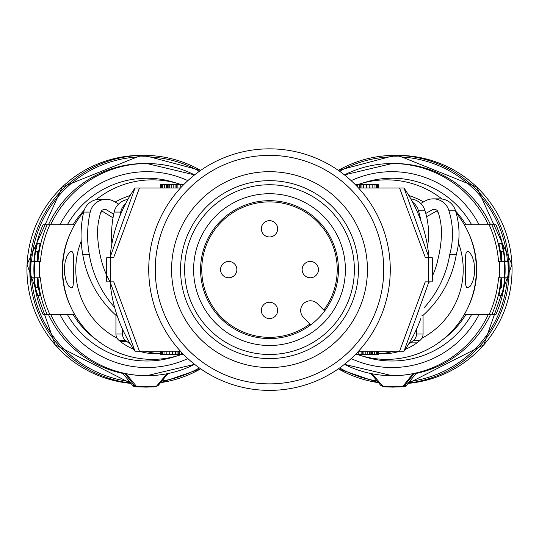 <?xml version="1.0" encoding="UTF-8"?>
<svg xmlns="http://www.w3.org/2000/svg" width="539" height="539" viewBox="0 0 539 539"><rect width="100%" height="100%" fill="white"/><g stroke="black" fill="none" stroke-linecap="round" stroke-linejoin="round"><path stroke-width="0.81" d="M432.581 275.624A78.142 78.128 90 0 0 438.072 258.733A119.052 119.038 90 0 0 441.508 232.989A66.607 66.593 90 0 0 438.106 212.103A4.083 4.076 -90 0 0 432.238 209.833L425.81 213.451M426.618 216.678L437.284 210.675M110.084 281.85L134.993 351.212A143.617 143.617 0 0 1 110.084 281.85A89.353 89.339 -90 0 1 100.975 258.727A119.052 119.038 -90 0 1 97.546 232.976A61.884 61.87 -90 0 1 99.304 217.884A50.754 50.747 -90 0 1 101.015 211.733A4.083 4.076 -90 0 1 101.628 210.769A2.439 2.439 -90 0 1 103.218 209.745A2.439 2.439 -90 0 1 105.664 209.334L103.912 209.334M183.577 354.48L178.241 354.48L178.241 351.212L180.471 351.212L139.433 351.212L113.729 281.85L106.81 281.85L106.298 269.581A146.884 146.884 0 0 1 106.81 257.373L106.298 269.581L106.81 281.85A146.884 146.884 0 0 1 106.298 269.615M106.298 269.581L106.81 257.373L113.729 257.373L139.433 188.01L134.993 188.01A143.617 143.617 0 0 0 110.084 257.373L134.993 188.01M389.374 284.329A120.77 120.77 0 0 0 269.5 148.845A120.77 120.77 0 0 0 148.73 269.615A120.77 120.77 0 0 0 262.129 390.155A120.77 120.77 0 0 0 389.374 284.329M160.346 353.725A58.919 58.906 -90 0 1 145.678 351.212M130.303 343.956A58.919 58.906 -90 0 1 126.948 341.558L120.399 341.558A68.547 68.534 -90 0 1 119.281 340.608A8.159 8.159 -90 0 1 115.939 334.025L115.939 315.288A104.451 104.431 -90 0 1 82.73 254.368A107.113 107.099 -90 0 1 82.689 254.118A107.113 107.099 -90 0 1 83.653 212.076A16.318 16.318 -90 0 1 99.58 199.329L106.129 199.329A16.318 16.318 -90 0 1 114.537 201.66L118.546 204.072M160.346 353.779L156.317 353.779A58.919 58.906 -90 0 1 139.129 351.212M133.659 349.245A58.919 58.906 -90 0 1 120.399 341.558M114.618 307.398A104.451 104.431 -90 0 1 89.285 254.368A107.113 107.099 -90 0 1 89.238 254.118A107.113 107.099 -90 0 1 90.208 212.076A16.318 16.318 -90 0 1 106.129 199.329M113.675 214.219L105.664 209.334M101.575 210.837L113.008 217.81M89.285 254.368L82.73 254.368M126.948 341.558A68.547 68.534 -90 0 1 125.83 340.608A8.159 8.159 -90 0 1 122.488 334.025L122.488 329.161M125.83 340.608L119.281 340.608M117.017 315.288L115.939 315.288M119.826 216.287A107.113 107.099 -90 0 1 120.682 212.076A16.318 16.318 -90 0 1 125.661 203.547M111.869 243.958A107.113 107.099 -90 0 1 114.133 212.076A16.318 16.318 -90 0 1 127.851 199.477M420.919 318.34A143.617 143.617 0 0 1 404.007 351.212L428.916 281.85M404.007 351.212L399.567 351.212L425.271 281.85L428.552 281.85L428.552 257.373L432.19 257.373L432.702 269.641A146.884 146.884 0 0 1 432.19 281.85L428.552 281.85M178.241 354.48L175.438 354.48L175.438 351.212L172.581 351.212L172.581 354.48L160.346 354.48L160.346 351.212L160.75 351.212L160.75 354.48M166.834 354.48L166.834 351.212L169.745 351.212L169.745 354.48M164.018 351.212L164.018 354.48M160.75 351.212L162.367 351.212L162.367 354.48M161.565 351.212L161.565 354.48M175.438 354.48L172.581 354.48M181.535 352.365L181.535 354.48M179.521 351.212L179.521 354.48M177.075 351.212L177.075 354.48M269.5 383.856A114.241 114.241 0 0 1 155.259 269.615A114.241 114.241 0 0 1 269.5 155.373A114.241 114.241 0 0 1 383.741 269.615A114.241 114.241 0 0 1 269.5 383.856M292.522 183.698A88.948 88.948 0 0 1 265.619 358.475A88.948 88.948 0 0 1 183.583 246.592A88.948 88.948 0 0 1 292.522 183.698M269.5 367.537A97.923 97.923 0 0 1 172.413 256.833A97.923 97.923 0 0 1 294.846 175.027A97.923 97.923 0 0 1 269.5 367.537M424.355 307.499A104.451 104.431 90 0 0 449.769 254.374A77.933 77.919 90 0 0 448.771 210.203L455.327 210.203A77.933 77.919 90 0 1 456.317 254.374A104.451 104.431 90 0 1 423.061 315.342L421.963 315.342M448.771 210.203A16.318 16.318 -90 0 0 425.311 200.912L420.683 203.479M455.327 210.203A16.318 16.318 -90 0 0 439.784 198.864L433.235 198.864M416.512 329.161L416.512 334.025A8.159 8.159 90 0 1 413.17 340.608A68.547 68.534 90 0 1 410.428 342.865L416.984 342.865A58.919 58.906 90 0 1 405.281 349.333M413.17 340.608L419.719 340.608A68.547 68.534 90 0 1 416.984 342.865M416.512 334.025L423.061 334.025L423.061 315.342M423.061 334.025A8.159 8.159 90 0 1 419.719 340.608M400.019 351.212A58.919 58.906 90 0 1 382.831 353.779L378.654 353.779M410.428 342.865A58.919 58.906 90 0 1 408.602 344.118M393.463 351.212A58.919 58.906 90 0 1 378.654 353.732M429.394 281.85A78.142 78.128 90 0 1 428.828 282.82M427.555 246.444A77.933 77.919 90 0 0 424.847 210.203L418.298 210.203A77.933 77.919 90 0 1 420.885 220.795M424.847 210.203A16.318 16.318 -90 0 0 410.846 198.931M418.298 210.203A16.318 16.318 -90 0 0 412.625 202.186M404.007 188.01A143.617 143.617 0 0 1 428.916 257.373L404.007 188.01L399.567 188.01L425.271 257.373L428.552 257.373M269.5 354.48A84.866 84.866 0 0 0 354.366 269.615A84.866 84.866 0 0 0 269.5 184.749A84.866 84.866 0 0 0 184.634 269.615A84.866 84.866 0 0 0 269.5 354.48M200.562 269.615A68.938 68.938 0 0 0 324.673 310.942A68.938 68.938 0 0 0 269.5 200.676A68.938 68.938 0 0 0 200.562 269.615M193.609 269.615A75.891 75.891 0 0 0 269.5 345.499A75.891 75.891 0 0 0 345.391 269.615A75.891 75.891 0 0 0 269.5 193.723A75.891 75.891 0 0 0 193.609 269.615M310.828 324.788L303.545 317.505A9.79 9.79 0 0 1 310.471 300.789A9.79 9.79 0 0 1 317.39 303.659L324.673 310.942M323.811 310.08A67.732 67.732 0 0 0 269.5 201.882A67.732 67.732 0 0 0 201.768 269.615A67.732 67.732 0 0 0 309.965 323.926M318.461 269.615A8.159 8.159 0 0 0 310.302 261.455A8.159 8.159 0 0 0 302.143 269.615A8.159 8.159 0 0 0 310.302 277.774A8.159 8.159 0 0 0 318.461 269.615M277.659 228.812A8.159 8.159 0 0 0 269.5 220.653A8.159 8.159 0 0 0 261.341 228.812A8.159 8.159 0 0 0 269.5 236.971A8.159 8.159 0 0 0 277.659 228.812M236.857 269.615A8.159 8.159 0 0 0 228.698 261.455A8.159 8.159 0 0 0 220.539 269.615A8.159 8.159 0 0 0 228.698 277.774A8.159 8.159 0 0 0 236.857 269.615M277.659 310.41A8.159 8.159 0 0 0 269.5 302.251A8.159 8.159 0 0 0 261.341 310.41A8.159 8.159 0 0 0 269.5 318.576A8.159 8.159 0 0 0 277.659 310.41M110.448 257.373L110.448 281.85M355.423 184.749L359.479 184.749L359.479 188.01L358.529 188.01L399.567 188.01M139.433 188.01L180.471 188.01L177.89 188.01L177.89 184.749L180.747 184.749L180.747 187.707M173.807 184.749L176.253 184.749L176.253 188.01L171.793 188.01L171.793 184.749L173.807 184.749L173.807 188.01M167.649 184.749L169.711 184.749L169.711 188.01L166.43 188.01L166.43 184.749L167.649 184.749L167.649 188.01M161.559 184.749L162.387 184.749L162.387 188.01L160.346 188.01L160.346 184.749L161.559 184.749L161.559 188.01M378.25 188.01L378.654 188.01L378.654 184.749L378.25 184.749L378.25 188.01L376.633 188.01L376.633 184.749L378.25 184.749M359.479 184.749L369.255 184.749L369.255 188.01L372.166 188.01L372.166 184.749L376.633 184.749M363.562 184.749L363.562 188.01L366.419 188.01L366.419 184.749M359.479 188.01L361.925 188.01L361.925 184.749M160.743 184.749L160.743 188.01M162.387 184.749L164.415 184.749L164.415 188.01M168.862 184.749L168.862 188.01M180.747 184.749L183.577 184.749M164.415 184.749L166.43 184.749M169.711 184.749L171.793 184.749M176.253 184.749L177.89 184.749M357.465 184.749L357.465 186.865M374.982 184.749L374.982 188.01M369.255 184.749L372.166 184.749M377.435 184.749L377.435 188.01M139.433 351.212L134.993 351.212M374.585 351.212L374.585 354.48L372.57 354.48L372.57 351.212L369.289 351.212L369.289 354.48L367.207 354.48L367.207 351.212L362.747 351.212L362.747 354.48L361.11 354.48L361.11 351.212L358.529 351.212L399.567 351.212M432.702 269.641L432.19 281.85L432.19 257.373A146.884 146.884 0 0 1 432.702 269.615L432.702 269.615M376.613 354.48L376.613 351.212L378.654 351.212L378.654 354.48L374.585 354.48M365.193 351.212L365.193 354.48L362.747 354.48M358.253 351.516L358.253 354.48L355.423 354.48M378.257 351.212L378.257 354.48M377.441 351.212L377.441 354.48M371.351 351.212L371.351 354.48L369.289 354.48M372.57 354.48L371.351 354.48M370.138 351.212L370.138 354.48M367.207 354.48L365.193 354.48M361.11 354.48L358.253 354.48M117.098 338.222A77.623 77.609 -90 0 1 81.207 241.115M100.726 212.602A77.623 77.609 -90 0 1 102.242 211.241M115.184 202.051A77.623 77.609 -90 0 1 130.121 195.563M181.636 354.48A89.764 89.75 -90 0 1 83.713 211.84M96.104 199.699A89.764 89.75 -90 0 1 181.636 184.749M72.138 251.605L70.798 251.315L69.605 252.077L67.031 255.978L65.179 261.604L64.35 268.065L64.599 274.243L66.182 281.136L68.655 286.061L71.148 287.981L72.199 287.563L73.041 285.946L73.877 277.753L73.715 257.676L73.163 253.701L72.138 251.605M70.609 232.659A86.496 86.483 90 0 0 70.609 306.563M132.729 385.58A3.261 3.261 -90 0 0 135.154 386.793L146.264 387.117L136.852 386.793L125.971 373.695L124.805 373.46L122.919 373.46L132.729 385.58L134.433 385.58L124.805 373.46M135.619 385.702L134.433 385.58L136.852 386.793L135.154 386.793M166.908 373.776L156.964 385.702L158.102 385.58L155.67 386.793L146.264 387.117L146.338 386.645L136.832 386.308M48.456 314.493A106.082 106.068 90 0 0 122.919 373.46M33.903 277.774A110.98 110.96 90 0 0 43.08 314.493L47.162 314.493A110.98 110.96 -90 0 1 37.986 277.774M37.434 261.455A110.98 110.96 -90 0 1 38.599 251.659L40.108 243.5L37.346 243.5L35.547 251.659A110.98 110.96 -90 0 0 34.388 261.455L30.629 261.455A114.241 114.228 90 0 0 30.629 277.774L40.465 277.774A108.561 108.541 -90 0 0 49.864 314.493L47.162 314.493M33.903 261.455A110.98 110.96 -90 0 1 43.08 224.729L74.874 224.729M48.456 224.729A106.082 106.068 -90 0 1 144.567 163.533L146.817 163.533A106.082 106.068 -90 0 1 194.572 174.892L146.817 163.533A106.082 106.068 -90 0 0 50.706 224.729L73.109 224.729A86.496 86.483 90 0 1 84.199 210.183M125.971 373.695A106.082 106.068 90 0 0 146.473 375.696L146.817 375.696A106.082 106.068 -90 0 1 50.706 314.493L67.355 314.493A91.394 91.381 90 0 0 176.839 355.983M37.434 277.774A110.98 110.96 90 0 0 38.599 287.563L37.535 287.563L37.494 278.522M34.388 277.774A110.98 110.96 90 0 0 35.547 287.563L38.074 287.563L38.121 284.363M38.168 254.031L38.121 254.866M38.599 251.659L38.074 251.659L38.121 254.031M37.494 260.701L37.535 251.659L38.074 251.659M37.919 256.436L37.818 257.42M37.77 257.743L37.595 255.648L37.562 259.879M37.562 279.35L37.562 281.809M38.485 251.659L38.485 252.367M38.431 286.526L38.215 285.057M38.168 251.659L38.168 254.516M38.424 252.751L38.363 251.659M31.114 261.455A114.241 114.228 90 0 0 31.114 277.774M34.166 277.774A114.241 114.228 90 0 1 34.166 261.455L40.465 261.455A108.561 108.541 -90 0 1 49.864 224.729M74.874 314.493L49.864 314.493M96.016 339.449A86.496 86.483 90 0 1 73.109 314.493L67.355 314.493M35.547 287.563L37.346 295.722L40.108 295.722L38.33 287.556M156.964 385.702L155.67 386.793L146.264 387.117L146.338 386.645L155.731 386.308L155.67 386.793L158.095 385.594L168.101 373.46M73.648 256.867L73.648 282.355M408.879 195.563A77.623 77.609 90 0 1 423.539 201.896M436.577 211.079A77.623 77.609 90 0 1 438.268 212.595M458.514 243.008A77.623 77.609 90 0 1 421.902 338.222M456.115 212.838A89.764 89.75 90 0 1 357.364 354.48M357.364 184.749A89.764 89.75 90 0 1 442.034 199.019M468.391 306.563A86.496 86.483 -90 0 0 468.391 232.659M490.544 314.493A106.082 106.068 -90 0 1 416.081 373.46L406.271 385.58A3.261 3.261 90 0 1 403.846 386.793L383.33 386.793L372.092 373.776M382.036 385.702L380.905 385.594L370.973 373.554M383.33 386.793L383.269 386.308L392.776 386.645L392.736 387.117L383.33 386.793L380.898 385.58L383.33 386.793M488.294 314.493A106.082 106.068 90 0 1 392.183 375.696L392.527 375.696A106.082 106.068 -90 0 0 413.029 373.695L403.381 385.702L404.567 385.58L402.148 386.793L392.736 387.117M351.159 180.632A97.923 97.909 90 0 1 479.063 224.729L488.294 224.729A106.082 106.068 90 0 0 392.183 163.533L344.428 174.892A106.082 106.068 90 0 1 392.183 163.533L394.433 163.533A106.082 106.068 90 0 1 490.544 224.729M505.097 261.455A110.98 110.96 -90 0 0 495.92 224.729L491.837 224.729A110.98 110.96 90 0 1 501.014 261.455M505.097 277.774A110.98 110.96 90 0 1 495.92 314.493L489.136 314.493A108.561 108.541 90 0 0 498.535 277.774L504.834 277.774A114.241 114.228 90 0 0 504.834 261.455L508.371 261.455A114.241 114.228 90 0 1 508.371 277.774L504.612 277.774A110.98 110.96 90 0 1 503.453 287.563L501.654 295.722L498.892 295.722L500.401 287.563A110.98 110.96 90 0 0 501.566 277.774M489.136 314.493L464.126 314.493M362.161 355.983A91.394 91.381 -90 0 0 471.645 314.493L465.891 314.493A86.496 86.483 -90 0 1 442.984 339.449M416.081 373.46L413.029 373.695M507.886 261.455A114.241 114.228 90 0 1 507.886 277.774M501.566 261.455A110.98 110.96 -90 0 0 500.401 251.659L498.892 243.5L501.654 243.5L498.892 243.5M504.612 261.455A110.98 110.96 -90 0 0 503.453 251.659L501.654 243.5M479.063 224.729L471.645 224.729A91.394 91.381 -90 0 0 362.161 183.247M455.583 211.025A86.496 86.483 -90 0 1 465.891 224.729L471.645 224.729M464.126 224.729L491.837 224.729M500.515 286.856L500.576 286.478M500.832 284.707L500.637 287.563M500.832 287.563L501.465 287.563L501.506 278.522M501.506 260.701L501.465 251.659L500.926 251.659L500.879 254.866M500.401 251.659L500.926 251.659M500.832 285.192L500.879 284.363M500.879 285.192L500.926 287.563M501.081 282.793L501.182 281.809M501.438 257.413L501.438 259.879M501.23 281.479L501.405 283.575L501.438 279.35M500.569 252.703L500.785 254.165M504.834 261.455L498.535 261.455A108.561 108.541 90 0 0 489.136 224.729M403.381 385.702L402.168 386.308L392.776 386.645M402.168 386.308L402.148 386.793L403.846 386.793M465.352 282.355L465.352 256.867M467.495 251.268L466.222 252.569L465.406 256.348L465.063 273.799L465.73 285.064L466.518 287.22L467.839 287.981L470.244 286.196L472.777 281.257L474.145 275.968L474.684 269.911L474.037 262.668L472.433 257.069L469.9 252.602L468.627 251.504L467.495 251.268M449.769 254.374L456.317 254.374M436.233 209.833L432.238 209.833M90.208 212.076L83.653 212.076M122.488 334.025L115.939 334.025M120.682 212.076L114.133 212.076M175.087 184.749L175.087 188.01M360.759 184.749L360.759 188.01M363.913 351.212L363.913 354.48M129.394 381.464A112.806 112.792 -90 0 1 31.572 277.774M199.369 367.935A112.806 112.792 -90 0 1 161.882 381.006M130.701 383.074A114.241 114.228 -90 0 1 29.813 269.615A114.241 114.228 -90 0 1 200.649 170.391L144.041 155.373L141.178 155.373A114.241 114.228 -90 0 0 26.95 269.615A114.241 114.228 -90 0 0 130.964 383.397L55.167 344.792L27.065 264.501L62.234 187.046L141.178 155.373M31.572 261.455A112.806 112.792 -90 0 1 199.369 171.294M200.649 368.838A114.241 114.228 -90 0 1 160.514 382.663L200.649 368.838M194.572 364.33A106.082 106.068 -90 0 1 146.817 375.696L194.572 364.33M37.986 261.455A110.98 110.96 -90 0 1 47.162 224.729M37.535 251.659L35.547 251.659M39.61 277.774A109.404 109.39 -90 0 1 39.61 261.455M34.651 277.774A114.241 114.228 -90 0 1 34.651 261.455M176.839 183.247A91.394 91.381 90 0 0 67.355 224.729M59.937 224.729A97.923 97.909 -90 0 1 187.841 180.632M59.937 314.493A97.923 97.909 90 0 0 187.841 358.59M168.027 373.554L158.102 385.58M406.271 385.58L404.567 385.58L414.195 373.46M377.118 381.006A112.806 112.792 90 0 1 339.631 367.935M507.428 277.774A112.806 112.792 90 0 1 409.606 381.464M378.486 382.663A114.241 114.228 90 0 1 338.351 368.838L378.486 382.663M339.631 171.294A112.806 112.792 90 0 1 507.428 261.455M397.822 155.373A114.241 114.228 90 0 1 496.749 326.735A114.241 114.228 90 0 1 408.036 383.397L483.833 344.792L511.935 264.501L476.766 187.046L397.822 155.373L394.959 155.373L338.351 170.391A114.241 114.228 90 0 1 509.187 269.615A114.241 114.228 90 0 1 408.299 383.074M392.183 375.696A106.082 106.068 90 0 1 344.428 364.33L392.183 375.696M501.014 277.774A110.98 110.96 90 0 1 491.837 314.493M503.453 251.659L501.465 251.659M504.349 261.455A114.241 114.228 90 0 1 504.349 277.774M499.39 261.455A109.404 109.39 90 0 1 499.39 277.774M351.159 358.59A97.923 97.909 -90 0 0 479.063 314.493M370.899 373.46L380.905 385.594"/></g></svg>
